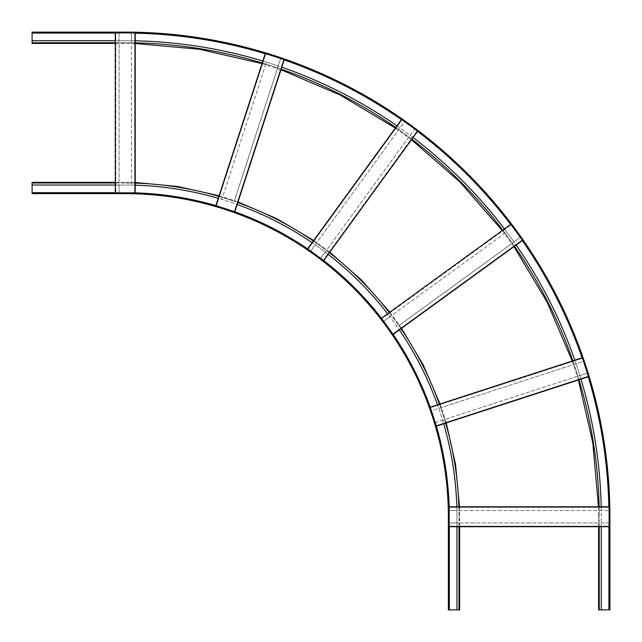 <?xml version="1.0" encoding="UTF-8"?>
<svg xmlns="http://www.w3.org/2000/svg" width="642" height="642" viewBox="0 0 642 642"><rect width="100%" height="100%" fill="white"/><g stroke="black" fill="none" stroke-linecap="round" stroke-linejoin="round"><path stroke-width="0.48" stroke-dasharray="3.21 2.41" d="M599.235 526.705L599.235 522.933L459.014 522.933L459.014 516.738L459.664 516.738L459.014 516.738A333.76 333.76 0 0 0 458.869 506.779L599.13 506.779A473.981 473.981 0 0 1 599.235 516.738L599.235 522.933L609.089 522.933L609.089 526.167L609.089 507.316L609.089 510.551L456.911 510.551A331.713 331.713 0 0 0 456.823 506.779L449.159 506.779L449.159 510.551L456.911 510.551A331.713 331.713 0 0 1 456.968 516.738L456.968 526.705L449.159 526.705L449.159 507.316L449.159 510.551L609.089 510.551L609.089 506.779L601.177 506.779A476.027 476.027 0 0 1 601.281 516.738L601.281 526.705L456.968 526.705M601.281 526.705L609.089 526.705L609.089 522.933L449.159 522.933L459.014 522.933L459.014 526.705M609.089 507.316L449.159 507.316L609.089 507.316M599.13 506.779L601.177 506.779M456.823 506.779L458.869 506.779M609.089 526.167L449.159 526.167L609.089 526.167M574.807 360.202A476.027 476.027 0 0 1 579.862 375.546A476.027 476.027 0 0 1 580.962 379.149L588.489 376.702L587.326 373.114L577.912 376.172A473.981 473.981 0 0 0 574.084 364.399A473.981 473.981 0 0 0 572.865 360.828L582.334 357.755L583.498 361.342L438.767 408.368A331.713 331.713 0 0 0 437.515 404.805L430.228 407.172L431.392 410.76L438.767 408.368A331.713 331.713 0 0 1 442.595 420.141L435.22 422.54L436.383 426.127A324.066 324.066 0 0 0 430.236 407.172M580.962 379.149L443.67 423.76A331.713 331.713 0 0 0 442.595 420.141L444.537 419.515A333.76 333.76 0 0 0 439.457 404.179L572.865 360.828M443.67 423.76L436.383 426.127M430.397 407.686L431.392 410.76L583.498 361.342L582.503 358.268L430.397 407.686L436.223 425.614L435.22 422.54L587.326 373.114L588.321 376.188L436.223 425.614L588.321 376.188L582.503 358.268L430.397 407.686M437.515 404.805L439.457 404.179M445.62 423.126A333.76 333.76 0 0 0 444.537 419.515L577.912 376.172A473.981 473.981 0 0 1 579.02 379.783M395.737 127.509L401.587 119.46L404.637 121.675L315.19 244.787A331.713 331.713 0 0 0 312.084 242.644L307.582 248.847L310.632 251.062L315.19 244.787A331.713 331.713 0 0 1 325.205 252.065L320.655 258.341L323.704 260.556L328.206 254.36A331.713 331.713 0 0 0 325.205 252.065L326.409 250.412A333.76 333.76 0 0 0 313.288 240.991L395.737 127.509A473.981 473.981 0 0 1 408.842 136.955A473.981 473.981 0 0 1 411.851 139.226L328.206 254.36M396.941 125.856A476.027 476.027 0 0 1 400.022 128.023A476.027 476.027 0 0 1 413.055 137.565L411.851 139.226M329.41 252.699A333.76 333.76 0 0 0 326.409 250.412L414.66 128.954L417.709 131.169L413.055 137.565M308.024 249.16L310.632 251.062L404.637 121.675L402.028 119.773L308.024 249.16L320.655 258.341L414.66 128.954L417.276 130.848L323.271 260.235L417.276 130.848L402.028 119.773L308.024 249.16M312.084 242.644L313.288 240.991M502.774 230.149L389.301 312.59A333.76 333.76 0 0 1 391.588 315.591A333.76 333.76 0 0 1 398.867 325.606L512.324 243.174A473.981 473.981 0 0 0 505.045 233.158L389.935 316.795A331.713 331.713 0 0 1 399.356 329.916L401.009 328.712A333.76 333.76 0 0 0 398.867 325.606L520.325 237.363L522.227 239.972L510.831 224.291L502.774 230.149A473.981 473.981 0 0 1 505.045 233.158L506.698 231.955A476.027 476.027 0 0 1 513.977 241.978L512.324 243.174A473.981 473.981 0 0 1 514.491 246.263L516.144 245.059A476.027 476.027 0 0 0 513.977 241.978L520.325 237.363L522.54 240.413L516.144 245.059M389.301 312.59L381.444 318.296L383.659 321.345L389.935 316.795A331.713 331.713 0 0 0 387.64 313.794M262.217 62.98L218.874 196.38A333.76 333.76 0 0 1 222.485 197.463A333.76 333.76 0 0 1 234.266 201.291L277.601 67.916A473.981 473.981 0 0 0 265.828 64.088L221.859 199.405A331.713 331.713 0 0 1 237.195 204.485L237.821 202.543A333.76 333.76 0 0 0 234.266 201.291L280.658 58.502L283.732 59.497L265.298 53.511L262.217 62.98A473.981 473.981 0 0 1 265.828 64.088L266.454 62.138A476.027 476.027 0 0 1 278.235 65.966L277.601 67.916A473.981 473.981 0 0 1 281.172 69.135L281.798 67.193A476.027 476.027 0 0 0 278.235 65.966L280.658 58.502L284.245 59.666L281.798 67.193M135.221 40.823A476.027 476.027 0 0 0 131.45 40.759L131.45 42.805A473.981 473.981 0 0 1 135.221 42.87L135.221 32.911L131.45 32.911L131.45 40.759A476.027 476.027 0 0 0 125.262 40.719L119.067 40.719L119.067 42.765L115.295 42.765L115.295 185.032L119.067 185.032L119.067 192.841L115.833 192.841L115.833 32.911L119.067 32.911L119.067 40.719L115.295 40.719L115.295 42.765M125.262 32.1L125.262 33.071L32.1 33.071L32.1 32.1L125.262 32.1A484.638 484.638 0 0 1 609.9 516.738L609.9 609.9L598.593 609.9M32.1 32.75L125.262 32.75A483.996 483.996 0 0 1 609.25 516.738L609.25 609.9M262.851 61.038A476.027 476.027 0 0 1 266.454 62.138L221.859 199.405A331.713 331.713 0 0 0 218.24 198.33L215.873 205.617L219.46 206.78L216.386 205.777L265.812 53.679L216.386 205.777L234.828 211.772A324.066 324.066 0 0 0 215.881 205.609M504.435 228.945A476.027 476.027 0 0 1 506.698 231.955L383.659 321.345L381.765 318.729L511.152 224.724L381.765 318.729L393.153 334.418A324.066 324.066 0 0 0 381.452 318.296M32.1 40.719L125.262 40.719A476.027 476.027 0 0 1 601.281 516.738L601.281 609.9M38.833 32.1L41.521 32.1L36.947 32.75L43.407 32.75L38.833 32.75L38.833 32.1M41.521 32.1L43.407 32.1L41.521 32.1L41.521 32.75L41.521 32.1M54.987 32.1L57.676 32.1L53.101 32.75L59.562 32.75L54.987 32.75L54.987 32.1M57.676 32.1L59.562 32.1L57.676 32.1L57.676 32.75L57.676 32.1M32.1 33.071L32.1 43.407M609.9 603.167L609.9 598.593L609.9 603.167L609.25 603.167L609.25 600.479L609.25 603.167L609.9 603.167M609.9 587.013L609.9 582.438L609.9 587.013L609.25 587.013L609.25 584.324L609.25 587.013L609.9 587.013M609.25 600.479L609.25 598.593L609.25 600.479L609.9 600.479L609.25 600.479M609.25 584.324L609.25 582.438L609.25 584.324L609.9 584.324L609.25 584.324M115.295 185.032L115.295 192.841L119.067 192.841L119.067 32.911L115.295 32.911L115.295 40.719M449.167 506.779A324.066 324.066 0 0 1 449.32 516.738L448.357 516.738A323.095 323.095 0 0 0 125.262 193.643A323.095 323.095 0 0 1 448.357 516.738L448.357 609.9L459.014 609.9L459.014 516.738A333.76 333.76 0 0 0 125.262 182.986A333.76 333.76 0 0 1 131.45 183.042L131.45 185.089A331.713 331.713 0 0 1 135.221 185.177L135.221 183.13A333.76 333.76 0 0 0 131.45 183.042L131.45 42.805A473.981 473.981 0 0 0 125.262 42.765L125.262 43.407L125.262 42.765L119.067 42.765L119.067 185.032L125.262 185.032L32.1 185.032M135.221 185.177L135.221 192.841L131.45 192.841L134.684 192.841L134.684 32.911L131.45 32.911L131.45 185.089A331.713 331.713 0 0 0 125.262 185.032A331.713 331.713 0 0 1 456.968 516.738L456.968 609.9M218.874 196.38L218.24 198.33M448.999 609.9L448.999 516.738A323.737 323.737 0 0 0 125.262 193.001L32.1 193.001M448.357 603.167L448.357 600.479L448.999 605.053L448.999 598.593L448.999 603.167L448.357 603.167M448.357 600.479L448.357 598.593L448.357 600.479L448.999 600.479L448.357 600.479M448.357 587.013L448.357 584.324L448.999 588.899L448.999 582.438L448.999 587.013L448.357 587.013M448.357 584.324L448.357 582.438L448.357 584.324L448.999 584.324L448.357 584.324M459.014 609.9L459.664 609.9M135.221 192.833A324.066 324.066 0 0 0 125.262 192.68L125.262 193.643L32.1 193.643L32.1 182.336M38.833 193.643L43.407 193.643L38.833 193.643L38.833 193.001L41.521 193.001L38.833 193.001L38.833 193.643M54.987 193.643L59.562 193.643L54.987 193.643L54.987 193.001L57.676 193.001L54.987 193.001L54.987 193.643M41.521 193.001L43.407 193.001L41.521 193.001L41.521 193.643L41.521 193.001M57.676 193.001L59.562 193.001L57.676 193.001L57.676 193.643L57.676 193.001M32.1 182.986L125.262 182.986L125.262 182.336L125.262 182.986L115.295 182.986M399.356 329.916L393.153 334.418M514.491 246.263L401.009 328.712M522.227 239.972L392.84 333.976L522.227 239.972M237.195 204.485L234.828 211.772M281.172 69.135L237.821 202.543M283.732 59.497L234.314 211.603L283.732 59.497M135.221 42.87L135.221 183.13M134.684 32.911L134.684 192.841L115.833 192.841L115.833 32.911L134.684 32.911M608.825 506.779A483.675 483.675 0 0 1 608.929 516.738L609.089 516.738M125.262 32.911L125.262 33.071A483.675 483.675 0 0 1 135.221 33.175M265.218 53.759A483.675 483.675 0 0 1 284.165 59.915M401.435 119.669A483.675 483.675 0 0 1 417.557 131.377M510.623 224.443A483.675 483.675 0 0 1 522.331 240.565M582.085 357.835A483.675 483.675 0 0 1 588.241 376.782M32.1 42.765L125.262 42.765A473.981 473.981 0 0 1 599.235 516.738L598.593 516.738L599.235 516.738L599.235 609.9M609.9 516.738L608.929 516.738L608.929 526.705M115.295 33.071L125.262 33.071A483.675 483.675 0 0 1 608.929 516.738L608.929 609.9M448.999 516.738A323.737 323.737 0 0 0 125.262 193.001M449.159 516.738L449.32 516.738A324.066 324.066 0 0 0 125.262 192.68L125.262 192.841M323.704 260.548A324.066 324.066 0 0 0 307.59 248.839M449.32 526.705L449.32 609.9M32.1 192.68L115.295 192.68M115.295 43.407L135.221 43.512M262.016 63.598L280.971 69.753M395.36 128.039L411.474 139.747M502.253 230.526L513.961 246.64M572.247 361.029L578.402 379.984M598.488 506.779L598.593 526.705M53.101 32.75L53.101 32.1M59.562 32.75L59.562 32.1M36.947 32.75L36.947 32.1M43.407 32.75L43.407 32.1M609.25 588.899L609.9 588.899M609.25 582.438L609.9 582.438M609.25 605.053L609.9 605.053M609.25 598.593L609.9 598.593M459.664 526.705L459.512 506.779M446.23 422.926L440.075 403.978M401.531 328.335L389.822 312.213M329.787 252.178L313.665 240.469M238.022 201.925L219.074 195.77M135.221 182.489L115.295 182.336M448.999 588.899L448.357 588.899M448.999 582.438L448.357 582.438M448.999 605.053L448.357 605.053M448.999 598.593L448.357 598.593M53.101 193.001L53.101 193.643M59.562 193.001L59.562 193.643M36.947 193.001L36.947 193.643M43.407 193.001L43.407 193.643"/><path stroke-width="0.96" d="M449.159 506.779L449.159 526.705L609.089 526.705L609.089 506.779L449.159 506.779A324.066 324.066 0 0 0 436.391 426.119L430.228 407.172A324.066 324.066 0 0 0 393.161 334.41L381.444 318.296L510.831 224.291L522.54 240.413L393.153 334.418M601.281 526.705L601.281 609.9L609.9 609.9L609.9 516.738A484.638 484.638 0 0 0 125.262 32.1L32.1 32.1L32.1 32.75L125.262 32.75A483.996 483.996 0 0 1 609.25 516.738L609.25 609.9M598.593 526.705L598.593 609.9L601.281 609.9M456.968 526.705L456.968 609.9L448.357 609.9L448.357 516.738A323.095 323.095 0 0 0 125.262 193.643L32.1 193.643L32.1 193.001L125.262 193.001A323.737 323.737 0 0 1 448.999 516.738L448.999 609.9M459.664 526.705L459.664 609.9L456.968 609.9M436.383 426.127L588.489 376.702L582.334 357.755L430.228 407.172M580.962 379.149A476.027 476.027 0 0 1 601.177 506.779M456.823 506.779A331.713 331.713 0 0 0 443.67 423.76M307.582 248.847L323.704 260.556L417.709 131.169L401.587 119.46L307.582 248.847A324.066 324.066 0 0 0 234.828 211.764L215.873 205.617A324.066 324.066 0 0 0 135.221 192.833L115.295 192.841L115.295 32.911L135.221 32.911L135.221 192.841M413.055 137.565A476.027 476.027 0 0 1 504.435 228.945M387.64 313.794A331.713 331.713 0 0 0 328.206 254.36M516.144 245.059A476.027 476.027 0 0 1 574.807 360.202M281.798 67.193A476.027 476.027 0 0 1 396.941 125.856M135.221 40.823A476.027 476.027 0 0 1 262.851 61.038M115.295 40.719L32.1 40.719L32.1 32.75M115.295 43.407L32.1 43.407L32.1 40.719M218.24 198.33A331.713 331.713 0 0 0 135.221 185.177M312.084 242.644A331.713 331.713 0 0 0 237.195 204.485M437.515 404.805A331.713 331.713 0 0 0 399.356 329.916M115.295 182.336L32.1 182.336L32.1 193.001M115.295 185.032L32.1 185.032M234.828 211.772L284.245 59.666L265.298 53.511L215.873 205.617M599.235 526.705L599.235 609.9M459.014 526.705L459.014 609.9M579.02 379.783A473.981 473.981 0 0 1 599.13 506.779M458.869 506.779A333.76 333.76 0 0 0 445.62 423.126M411.851 139.226A473.981 473.981 0 0 1 502.774 230.149M389.301 312.59A333.76 333.76 0 0 0 329.41 252.699M514.491 246.263A473.981 473.981 0 0 1 572.865 360.828M281.172 69.135A473.981 473.981 0 0 1 395.737 127.509M135.221 42.87A473.981 473.981 0 0 1 262.217 62.98M135.221 33.175A483.675 483.675 0 0 1 265.218 53.759M284.165 59.915A483.675 483.675 0 0 1 401.435 119.669M417.557 131.377A483.675 483.675 0 0 1 510.623 224.443M522.331 240.565A483.675 483.675 0 0 1 582.085 357.835M588.241 376.782A483.675 483.675 0 0 1 608.825 506.779M115.295 33.071L32.1 33.071M608.929 526.705L608.929 609.9M115.295 42.765L32.1 42.765M218.874 196.38A333.76 333.76 0 0 0 135.221 183.13M313.288 240.991A333.76 333.76 0 0 0 237.821 202.543M439.457 404.179A333.76 333.76 0 0 0 401.009 328.712M381.452 318.296A324.066 324.066 0 0 0 323.704 260.548M449.32 526.705L449.32 609.9M115.295 192.68L32.1 192.68M115.295 182.986L32.1 182.986M135.221 43.512L199.301 49.233L262.016 63.598M280.971 69.753L340.148 95L395.36 128.039M411.474 139.747L459.953 182.047L502.253 230.526M513.961 246.64L547 301.852L572.247 361.029M578.402 379.984L592.767 442.699L598.488 506.779M459.512 506.779L455.547 464.431L446.23 422.926M440.075 403.978L423.214 364.929L401.531 328.335M389.822 312.213L361.719 280.281L329.787 252.178M313.665 240.469L277.071 218.786L238.022 201.925M219.074 195.77L177.569 186.453L135.221 182.489"/></g></svg>
